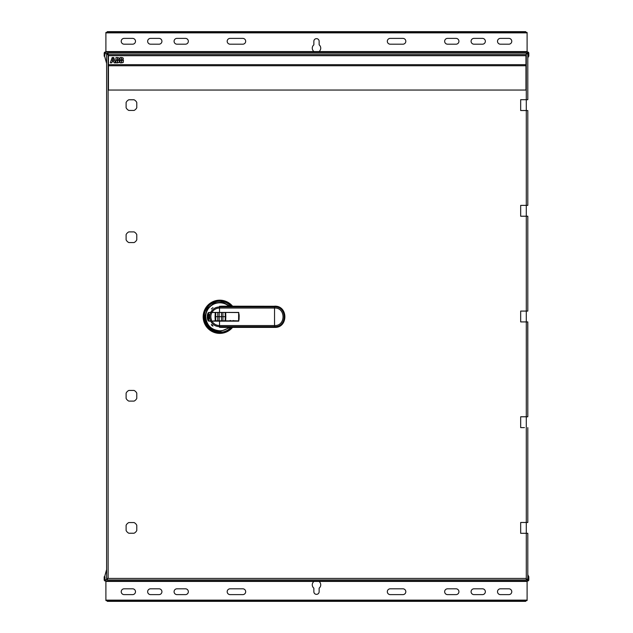 <?xml version="1.0" encoding="UTF-8"?>
<svg xmlns="http://www.w3.org/2000/svg" width="633" height="633" viewBox="0 0 633 633"><rect width="100%" height="100%" fill="white"/><g stroke="black" fill="none" stroke-linecap="round" stroke-linejoin="round"><path stroke-width="0.95" d="M527.099 51.993L527.099 32.441L526.846 32.869L525.627 31.65L522.344 31.65L522.344 32.441L525.627 32.441L525.627 31.65M522.344 31.65L107.373 31.65L106.154 32.869L526.846 32.869L525.627 32.441M110.656 31.65L110.656 32.441L522.344 32.441M107.373 31.65L107.373 32.441L110.656 32.441M107.373 32.441L106.154 32.869L105.901 32.441L105.901 51.993M106.613 63.45L104.619 56.226L104.184 56.226L104.184 53.212A1.219 1.219 0 0 1 105.402 51.993L527.598 51.993A1.219 1.219 0 0 1 528.816 53.212L528.816 56.226L528.025 56.226L528.025 53.212A0.419 0.419 0 0 0 527.598 52.792M105.402 52.792A0.419 0.419 0 0 0 104.975 53.212L104.184 53.212M520.097 51.993L523 51.993L520.097 51.993M336.716 51.993L339.62 51.993L336.716 51.993M392.737 51.993L395.641 51.993L392.737 51.993M448.75 51.993L451.661 51.993L448.75 51.993M504.77 51.993L507.674 51.993L504.77 51.993M528.816 53.212L527.598 53.212L527.598 51.993M105.402 51.993L104.619 56.226M528.381 56.226L527.803 58.315M527.803 53.845L527.803 99.69L527.803 53.845L526.292 53.845L527.012 53.053L107.404 53.053L107.404 54.573L106.613 53.845L106.613 579.155L107.404 579.155L106.613 579.155M108.124 53.845L107.618 53.845M526.498 416.775L527.803 416.775L526.292 416.775L526.292 533.31L527.803 533.31L526.292 533.31L526.292 579.155L527.803 579.155L527.012 579.155L527.012 579.947L107.404 579.947L107.404 578.427L526.292 578.427L526.292 579.504L527.012 579.504M526.292 578.942L526.292 579.504M520.674 311.08L520.674 321.92L520.674 311.08L527.803 311.08L526.292 311.08L527.012 311.08L526.292 311.08L526.292 321.92L527.803 321.92L526.292 321.92L527.803 321.92L527.803 416.775L527.732 321.92M527.803 99.69L526.292 99.69L526.292 205.385L520.674 205.385L527.803 205.385L526.292 205.385L527.012 205.385L526.292 205.385L526.292 216.225L520.674 216.225L527.803 216.225L527.803 311.08L527.803 216.225M520.674 321.92L526.292 321.92L526.292 416.775L520.674 416.775L520.674 427.615L524.425 427.615M105.901 581.007L105.901 600.559L106.154 600.131L107.373 601.35L110.656 601.35L110.656 600.559L107.373 600.559L107.373 601.35M110.656 601.35L525.627 601.35L526.846 600.131L106.154 600.131L107.373 600.559M522.344 601.35L522.344 600.559L110.656 600.559M525.627 601.35L525.627 600.559L522.344 600.559M525.627 600.559L526.846 600.131L527.099 600.559L527.099 581.007M527.803 574.685L528.816 576.774L528.816 579.788A1.219 1.219 0 0 1 527.598 581.007L105.402 581.007A1.219 1.219 0 0 1 104.184 579.788L104.184 576.774L104.975 576.774L104.975 579.788A0.419 0.419 0 0 0 105.402 580.208M527.598 580.208A0.419 0.419 0 0 0 528.025 579.788L528.816 579.788M112.903 581.007L110 581.007L112.903 581.007M336.716 581.007L339.62 581.007M296.284 581.007L293.38 581.007L296.284 581.007M240.263 581.007L237.359 581.007L240.263 581.007M184.25 581.007L181.339 581.007L184.25 581.007M128.23 581.007L125.326 581.007L128.23 581.007M104.184 579.788L105.402 579.788L105.402 581.007M527.598 581.007L528.381 576.774M104.619 576.774L106.613 569.55M107.404 578.427L107.056 579.155M526.094 110.522L520.674 110.522L520.674 99.69L526.292 99.69L526.292 54.573L107.404 54.573M526.292 54.573L526.292 53.845M527.803 110.522L527.803 205.385L527.803 110.522M520.674 205.385L520.674 216.225L520.674 205.385M520.674 416.775L520.674 427.615L522.549 427.615M527.803 505.83L527.803 522.47L526.292 522.478L527.803 522.478L527.803 427.615M520.674 522.478L520.674 533.31L520.674 522.478L526.585 522.478M520.674 533.31L526.292 533.31L520.674 533.31M527.803 533.31L527.803 579.155L527.803 533.31M128.831 99.769A5.942 5.942 0 0 0 126.109 102.491L126.109 107.729A5.942 5.942 0 0 0 128.831 110.443L134.069 110.443A5.942 5.942 0 0 0 136.783 107.729L136.783 102.491A5.942 5.942 0 0 0 134.069 99.769L128.831 99.769M134.069 242.566A5.942 5.942 0 0 0 136.783 239.844L136.783 234.606A5.942 5.942 0 0 0 134.069 231.892L128.831 231.892A5.942 5.942 0 0 0 126.109 234.606L126.109 239.844A5.942 5.942 0 0 0 128.831 242.566L134.069 242.566M128.831 390.434A5.942 5.942 0 0 0 126.109 393.156L126.109 398.394A5.942 5.942 -119.9 0 0 128.831 401.108L134.069 401.108A5.942 5.942 0 0 0 136.783 398.394L136.783 393.156A5.942 5.942 0 0 0 134.069 390.434L128.831 390.434M136.783 525.271A5.942 5.942 0 0 0 134.069 522.557L128.831 522.557A5.942 5.942 0 0 0 126.109 525.271L126.109 530.509A5.942 5.942 0 0 0 128.831 533.231L134.069 533.231A5.942 5.942 119.6 0 0 136.783 530.509L136.783 525.271M525.96 64.677L108.457 64.677L108.457 55.696L525.96 55.696L525.96 90.044L108.457 90.044L108.457 65.737L525.96 65.737M108.457 64.677L108.457 65.737M112.16 57.548L112.84 57.548L112.84 60.08L111.266 60.08L112.16 57.548M114.636 60.08L113.062 60.08L113.062 57.548L113.742 57.548L114.636 60.08M111.194 60.293L112.84 60.293L112.84 61.773L112.001 61.773L111.63 62.833L110.308 62.833L111.194 60.293M113.062 60.293L114.708 60.293L115.594 62.833L114.272 62.833L113.9 61.773L113.062 61.773L113.062 60.293M117.437 57.548L117.437 60.08L115.958 60.08L115.958 57.548L117.437 57.548M115.958 62.833L115.958 60.293L117.437 60.293L117.437 62.833L115.958 62.833M119.154 60.08L118.656 59.771L119.257 58.734L118.909 57.896L117.659 57.548L117.659 60.08L119.154 60.08M117.659 60.293L119.336 60.293L119.202 62.382L117.659 62.833L117.659 60.293M121.552 57.548L121.552 60.08L120.072 60.08L120.072 57.548L121.552 57.548M120.072 62.833L120.072 60.293L121.552 60.293L121.552 62.833L120.072 62.833M123.269 60.08L122.77 59.771L123.372 58.734L123.024 57.896L121.773 57.548L121.773 60.08L123.269 60.08M121.773 60.293L123.459 60.293L123.316 62.382L121.773 62.833L121.773 60.293M314.008 581.426L318.992 581.426A4.225 4.225 0 0 1 319.143 588.144L319.143 591.713A2.643 2.643 0 0 1 316.5 594.355A2.643 2.643 0 0 1 313.857 591.713L313.857 588.144A4.225 4.225 0 0 1 314.008 581.426L105.901 581.426M402.904 594.616A2.904 2.904 0 0 0 405.816 591.713A2.904 2.904 0 0 0 402.904 588.809L390.221 588.809A2.904 2.904 0 0 0 387.317 591.713A2.904 2.904 0 0 0 390.221 594.616L402.904 594.616M230.096 588.809A2.904 2.904 0 0 0 227.184 591.713A2.904 2.904 0 0 0 230.096 594.616L242.779 594.616A2.904 2.904 0 0 0 245.683 591.713A2.904 2.904 0 0 0 242.779 588.809L230.096 588.809M124.131 588.809L132.59 588.809A2.904 2.904 0 0 1 135.494 591.713A2.904 2.904 0 0 1 132.59 594.616L124.131 594.616A2.904 2.904 0 0 1 121.227 591.713A2.904 2.904 0 0 1 124.131 588.809M150.559 588.809L159.01 588.809A2.904 2.904 0 0 1 161.921 591.713A2.904 2.904 0 0 1 159.01 594.616L150.559 594.616A2.904 2.904 90.1 0 1 147.647 591.713A2.904 2.904 90.1 0 1 150.559 588.809M185.437 594.616A2.904 2.904 0 0 0 188.341 591.713A2.904 2.904 0 0 0 185.437 588.809L176.979 588.809A2.904 2.904 0 0 0 174.075 591.713A2.904 2.904 0 0 0 176.979 594.616L185.437 594.616M500.41 588.809L508.869 588.809A2.904 2.904 0 0 1 511.773 591.713A2.904 2.904 0 0 1 508.869 594.616L500.41 594.616A2.904 2.904 0 0 1 497.506 591.713A2.904 2.904 0 0 1 500.41 588.809M473.99 588.809L482.441 588.809A2.904 2.904 0 0 1 485.353 591.713A2.904 2.904 0 0 1 482.441 594.616L473.99 594.616A2.904 2.904 0 0 1 471.079 591.713A2.904 2.904 0 0 1 473.99 588.809M447.563 588.809L456.021 588.809A2.904 2.904 0 0 1 458.925 591.713A2.904 2.904 0 0 1 456.021 594.616L447.563 594.616A2.904 2.904 0 0 1 444.659 591.713A2.904 2.904 0 0 1 447.563 588.809M318.992 51.574L314.008 51.574A4.225 4.225 0 0 1 313.857 44.856L313.857 41.287A2.643 2.643 0 0 1 316.5 38.645A2.643 2.643 0 0 1 319.143 41.287L319.143 44.856A4.225 4.225 0 0 1 318.992 51.574L527.099 51.574M230.096 38.384A2.904 2.904 0 0 0 227.184 41.287A2.904 2.904 0 0 0 230.096 44.191L242.779 44.191A2.904 2.904 0 0 0 245.683 41.287A2.904 2.904 0 0 0 242.779 38.384L230.096 38.384M402.904 44.191A2.904 2.904 0 0 0 405.816 41.287A2.904 2.904 0 0 0 402.904 38.384L390.221 38.384A2.904 2.904 0 0 0 387.317 41.287A2.904 2.904 0 0 0 390.221 44.191L402.904 44.191M508.869 44.191L500.41 44.191A2.904 2.904 0 0 1 497.506 41.287A2.904 2.904 0 0 1 500.41 38.384L508.869 38.384A2.904 2.904 0 0 1 511.773 41.287A2.904 2.904 0 0 1 508.869 44.191M482.441 44.191L473.99 44.191A2.904 2.904 0 0 1 471.079 41.287A2.904 2.904 0 0 1 473.99 38.384L482.441 38.384A2.904 2.904 -90 0 1 485.353 41.287A2.904 2.904 -90 0 1 482.441 44.191M447.563 38.384A2.904 2.904 0 0 0 444.659 41.287A2.904 2.904 0 0 0 447.563 44.191L456.021 44.191A2.904 2.904 0 0 0 458.925 41.287A2.904 2.904 0 0 0 456.021 38.384L447.563 38.384M132.59 44.191L124.131 44.191A2.904 2.904 0 0 1 121.227 41.287A2.904 2.904 0 0 1 124.131 38.384L132.59 38.384A2.904 2.904 0 0 1 135.494 41.287A2.904 2.904 0 0 1 132.59 44.191M159.01 44.191L150.559 44.191A2.904 2.904 0 0 1 147.647 41.287A2.904 2.904 0 0 1 150.559 38.384L159.01 38.384A2.904 2.904 0 0 1 161.921 41.287A2.904 2.904 0 0 1 159.01 44.191M185.437 44.191L176.979 44.191A2.904 2.904 0 0 1 174.075 41.287A2.904 2.904 0 0 1 176.979 38.384L185.437 38.384A2.904 2.904 0 0 1 188.341 41.287A2.904 2.904 0 0 1 185.437 44.191M222.713 327.396L219.572 327.324L219.524 325.552C216.209 325.441 213.677 323.977 211.936 321.153L219.516 321.153A34.348 0.483 90 0 0 219.524 325.552L274.556 325.552A34.348 0.483 -90 0 1 274.54 316.793L274.54 316.793A34.348 0.483 -90 0 1 274.556 308.034L274.603 306.261L221.344 306.19L223.204 306.261L219.572 306.261L219.54 306.926L274.572 306.926C287.295 306.317 287.295 327.269 274.572 326.66L219.54 326.66C215.544 326.509 212.601 324.674 210.694 321.153L209.159 321.153C206.674 321.477 206.674 312.116 209.159 312.433L212.933 312.433M211.327 309.015L212.965 307.567L211.327 309.015M212.134 325.038C211.074 324.207 211.082 324.428 212.158 325.694C213.194 326.367 213.186 326.145 212.134 325.038C211.074 324.207 211.082 324.428 212.158 325.694C213.194 326.367 213.186 326.145 212.134 325.038M223.204 327.324L274.603 327.324L274.556 325.552C285.847 326.098 285.855 307.496 274.556 308.034L219.524 308.034A34.348 0.483 90 0 0 219.516 312.433L238.752 312.433L238.752 321.153L217 321.153L215.924 320.607M239.021 316.35L238.665 320.891L233.292 320.733M208.7 320.646L209.088 320.82C206.746 318.051 206.754 315.281 209.096 312.504L238.665 312.433L238.815 314M212.965 312.433L238.665 312.433L238.665 320.891L215.718 320.796L215.726 312.528M215.718 320.796L238.665 320.891C239.266 319.483 239.266 316.658 238.665 312.433L238.586 320.796M232.651 320.86L233.292 320.607M232.77 321.137L232.2 321.153M230.942 321.153L229.85 320.607M230.167 320.86L232.659 321.002L233.181 320.48M215.655 320.607L215.521 321.153M209.729 320.891A4.993 4.993 90 0 0 210.156 321.153L210.734 321.153M211.936 321.153L210.694 321.153M224.288 321.137L224.81 320.607M213.471 320.891L233.355 320.891L213.471 320.891M230.293 306.261L222.666 302.17L214.041 303.009L207.347 308.5L204.823 316.793L205.741 316.793A13.989 13.989 90 0 1 228.932 306.261M230.222 327.396L219.738 331.708C210.678 330.822 205.709 325.853 204.823 316.793M210.544 312.591L210.132 312.433M210.077 321.153L209.159 321.153L210.077 321.153L209.673 320.891A4.36 1.432 90 0 0 210.053 321.137M213.471 312.433L222.8 312.433M211.644 312.433L211.058 312.433M211.905 320.891L211.881 320.796C210.512 318.035 210.512 315.281 211.897 312.528L210.67 312.496C209.444 315.274 209.436 318.051 210.662 320.828L210.749 320.891M209.167 320.891C208.835 321.248 208.202 320.195 207.268 317.726C207.489 314.292 208.122 312.528 209.183 312.433L208.708 312.686M225.38 312.449L238.586 312.536M225.665 320.796L225.815 316.666L225.277 316.666L225.174 320.796M225.815 316.666L225.665 312.528M225.174 312.528L225.277 316.666L222.958 316.666L222.895 312.433M215.228 312.528L215.054 316.666L222.958 316.666L222.895 320.891M215.054 316.666L215.228 320.796M208.874 319.198L208.937 314.126L208.835 319.167L207.592 316.492L208.906 314.332M208.898 318.992L208.977 314.34M211.849 312.433L211.92 312.433C213.384 310.035 215.489 308.595 218.258 308.129L219.524 308.034L219.54 306.926C215.544 307.084 212.601 308.92 210.694 312.433M209.792 312.433L209.199 312.433L209.792 312.433M230.38 321.137L230.539 320.48M527.598 53.212L527.012 53.212M107.404 53.212L105.402 53.212M105.402 579.788L107.404 579.788M527.012 579.788L527.598 579.788M108.124 54.573L108.124 578.427M526.292 311.08L526.292 216.225M527.099 581.426L318.992 581.426M105.901 51.574L314.008 51.574M205.741 316.793C206.572 325.291 211.232 329.959 219.73 330.782A13.989 13.989 -90 0 0 228.853 327.396M274.627 326.66L274.603 327.324C288.181 327.981 288.181 305.612 274.603 306.261L274.627 306.934M239.179 316.484A17.4 17.4 -90.3 0 0 238.958 313.865L239.179 316.484M219.73 330.782L219.738 331.708M231.053 327.396A15.509 15.501 90 0 1 204.237 316.793A15.509 15.501 90 0 1 231.124 306.261M231.765 306.261A15.975 15.975 -90 0 0 203.779 316.793A15.975 15.975 -90 0 0 231.702 327.396M232.153 327.396A16.308 16.308 90 0 1 203.454 316.793A16.308 16.308 90 0 1 232.216 306.261M232.572 327.396L224.106 332.839L214.136 332.428L206.184 326.351L203.161 316.793L204.894 309.402L210.251 303.183L217.942 300.279L226.028 301.403L232.627 306.261A16.608 16.608 -90 0 0 203.169 316.793A16.608 16.608 -90 0 0 232.556 327.396M217.776 312.433L217.776 320.891M219.192 312.433L219.192 320.891M221.479 312.433L221.479 320.891M209.001 314.079L207.632 316.88M527.012 110.522L520.674 110.522M527.803 505.197L527.803 522.47L527.083 522.478M274.603 306.19L274.603 306.19C288.284 305.533 288.284 328.052 274.603 327.396L221.4 327.396M211.92 312.433L210.9 312.433M225.403 320.891L238.665 320.891M208.993 319.246L207.592 316.856"/></g></svg>
